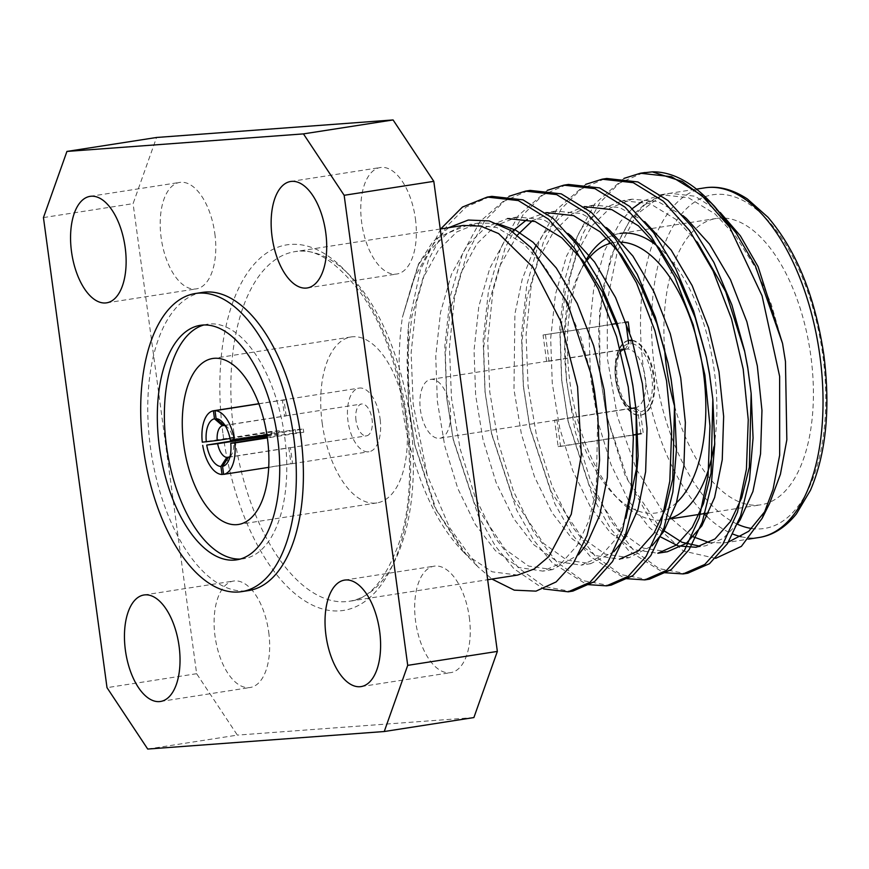 <?xml version="1.0" encoding="UTF-8"?>
<svg xmlns="http://www.w3.org/2000/svg" width="869" height="869" viewBox="0 0 869 869"><rect width="100%" height="100%" fill="white"/><g stroke="black" fill="none" stroke-linecap="round" stroke-linejoin="round"><path stroke-width="0.65" stroke-dasharray="4.34 3.26" d="M629.623 332.382L631.122 343.537L627.635 348.98A29.785 14.849 81.2 0 1 645.254 377.363A29.785 14.849 81.2 0 1 635.847 407.713M632.23 340.539A37.834 18.857 81.2 0 1 653.401 376.418A37.834 18.857 81.2 0 1 640.811 415.132A37.834 18.857 81.2 0 1 640.366 415.208A37.834 18.857 81.2 0 1 638.4 415.306A37.834 18.857 81.2 0 1 615.697 379.221A37.834 18.857 81.2 0 1 628.287 340.518M635.587 407.778L640.377 411.928L643.299 433.522L640.887 433.707L637.965 412.112L633.186 407.952A29.785 14.849 81.2 0 1 625.723 403.857A29.785 14.849 81.2 0 1 618.228 355.703A29.785 14.849 81.2 0 1 624.083 349.523M640.377 411.928A34.619 17.25 -98.8 0 0 651.793 376.538A34.619 17.25 -98.8 0 0 631.122 343.537M448.686 227.7L432.404 242.321L418.858 263.426L402.358 317.478L418.076 265.067L438.215 237.682L463.231 225.473M517.642 575.072L492.115 571.802L466.468 554.889L463.058 551.565L434.837 507.833L414.958 445.601L408.376 403.379L408.517 324.876A201.25 100.315 81.2 0 0 427.342 475.517L449.555 527.592L477.57 566.49L491.963 579.069M715.632 558.365L683.447 551.033L651.837 522.269L625.007 475.137L606.41 415.339L600.001 374.387L599.534 311.417L610.842 256.149L632.502 215.555L646.579 202.488L662.265 195.188L670.086 193.255L695.07 196.242L720.227 212.47M769.652 503.26L765.839 510.331M728.472 542.028L724.507 542.843L709.365 542.636M692.104 536.412L662.297 510.896L636.434 469.271L617.37 416.349L607.301 357.985L607.322 300.761L617.424 251.065L636.499 214.545L662.265 195.188L644.885 204.649L630.112 219.998L614.405 248.632L603.423 286.488L598.578 330.111L600.055 374.876L606.29 414.828L627.831 479.949L658.376 525.441L664.155 530.818M714.492 206.268L711.157 202.944M623.996 178.395L594.95 203.65L577.342 236.064L565.089 278.906L559.766 328.286L561.559 379.036L568.348 422.464L593.255 498.067L610.31 528.189L628.863 550.859L663.351 572.617M585.684 184.358L556.649 209.614L539.03 242.027L526.788 284.869L521.454 334.25L523.257 385L530.036 428.428L554.943 504.031L572.008 534.153L590.551 556.823L625.05 578.58M547.372 190.322L518.337 215.577L500.729 247.991L488.476 290.833L483.153 340.213L484.945 390.952L491.724 434.391L516.642 509.994L533.696 540.116L552.249 562.786L586.738 584.544M509.071 196.285L480.036 221.541L462.417 253.954L450.164 296.796L444.841 346.177L446.633 396.916L453.422 440.344L478.33 515.947L495.384 546.08L513.937 568.75L543.625 588.932M440.681 228.949L420.379 270.009L408.517 324.876M642.756 172.92L619.304 183.196L599.61 202.933L581.839 235.716L569.564 279.101L564.372 329.069L566.414 380.253L575.061 430.948L590.127 479.406L610.386 520.39L633.512 550.142L659.126 568.63L685.489 573.497M604.444 178.884L581.003 189.16L561.298 208.897L543.538 241.68L531.263 285.065L526.06 335.032L528.102 386.216L536.749 436.911L551.826 485.369L572.074 526.353L595.2 556.106L620.824 574.583L647.177 579.46M566.143 184.847L542.691 195.123L522.986 214.86L505.226 247.643L492.951 291.028L487.748 340.996L489.801 392.18L498.437 442.875L513.514 491.333L533.762 532.317L556.899 562.069L582.512 580.546L608.865 585.424M527.831 190.811L504.378 201.087L484.685 220.813L466.914 253.607L454.639 296.992L449.447 346.948L451.489 398.143L460.135 448.838L475.213 497.296L495.46 538.269L518.587 568.022L544.2 586.51L570.564 591.387M489.519 196.774L466.077 207.05L446.373 226.776L428.613 259.559L416.338 302.955L411.135 352.912L413.177 404.107L427.342 475.517M664.589 348.86A144.895 72.236 81.2 0 1 716.382 218.445A144.895 72.236 81.2 0 1 810.875 356.257A144.895 72.236 81.2 0 1 760.951 504.791A144.895 72.236 81.2 0 1 674.626 406.399M497.014 223.409L478.895 223.018L456.953 231.817L438.573 249.816L422.866 278.438L411.884 316.305L407.04 359.918L408.506 404.682L414.752 444.635L436.129 509.43L466.468 554.889C442.701 532.328 424.257 497.524 411.113 450.5C399.034 405.834 396.123 361.493 402.358 317.478L413.34 279.807L428.993 251.304L447.383 233.305L469.314 224.506L496.883 227.526L523.54 243.776L544.798 266.892L564.383 298.425L580.438 336.053L591.507 375.56M696.112 547.274L705.693 545.775L723.106 538.519L737.846 523.312M683.045 215.686L657.898 201.565L632.121 199.164L610.19 207.963L591.8 225.962L576.093 254.595L565.122 292.451L560.277 336.064L561.743 380.839L567.989 420.781L589.519 485.912L620.064 531.404L643.44 548.154L667.381 551.739M644.744 221.649L619.597 207.528L593.82 205.127L571.878 213.926L553.499 231.925L537.792 260.559L526.81 298.415L521.965 342.028L523.431 386.803L529.677 426.744L551.218 491.876L581.752 537.368L605.139 554.118L629.08 557.702L652.13 545.819M606.432 227.613L581.285 213.492L555.508 211.091L532.48 220.639M517.305 235.151L499.479 266.522L488.497 304.378L483.653 347.991L485.13 392.766L491.365 432.708L512.906 497.839L543.451 543.331L566.827 560.081L590.768 563.666L613.829 551.772M568.12 233.576L542.973 219.444L517.207 217.054L495.265 225.853L476.875 243.852L461.167 272.475L450.196 310.342L445.352 353.955L446.818 398.719L453.064 438.671L474.593 503.803L505.139 549.295L528.515 566.045L552.467 569.629L578.461 554.78M782.545 343.429L771.172 303.944L755.226 267.261L735.934 236.553L715.078 213.959L688.433 197.708L660.853 194.699L642.289 201.38M632.197 208.701L620.531 221.486L604.737 250.337L593.744 288.508L588.976 332.458L590.583 377.483L598.002 422.073L611.048 464.698L628.645 500.75L648.795 526.929L660.168 536.716M697.242 242.006L676.766 219.922L650.121 203.672L622.552 200.652L600.609 209.462L582.23 227.45L566.436 256.301L555.443 294.472L550.664 338.421L552.282 383.446L559.69 428.037L572.736 470.661L590.333 506.714L610.483 532.893L633.87 549.653L657.811 553.238M593.82 205.127L584.24 206.616L562.297 215.425L543.918 233.413L536.314 245.156M533.533 250.337L522.226 279.264L514.926 313.839L513.97 389.399L521.389 434L534.435 476.625L552.032 512.677L572.182 538.856L595.558 555.617L619.499 559.191L629.08 557.702M555.508 211.091L545.938 212.579L527.364 219.27M512.221 231.469L505.606 239.377L489.812 268.228L478.819 306.399L474.05 350.348L475.658 395.362L483.077 439.964L496.123 482.588L513.72 518.641L533.87 544.82L557.246 561.57L581.187 565.154L600.044 556.833L615.643 539.28L625.93 518.196M517.207 217.054L507.626 218.543L485.684 227.341L467.305 245.34L451.511 274.18L440.518 312.351L435.738 356.312L437.357 401.326L444.765 445.927L457.822 488.552L475.408 524.604L495.558 550.783L518.945 567.533L542.886 571.118L561.732 562.797L577.331 545.243L588.617 521.367L596.232 490.312L597.753 415.578M713.862 446.894A144.895 72.236 -98.8 0 0 714.34 371.291A144.895 72.236 -98.8 0 0 657.779 246.47M716.382 218.445L619.847 233.468A144.895 72.236 -98.8 0 0 606.855 238.095M586.76 258.832A144.895 72.236 -98.8 0 0 584.479 262.786M584.305 263.101A144.895 72.236 -98.8 0 0 582.86 265.892A144.895 72.236 -98.8 0 0 619.325 500.164A144.895 72.236 -98.8 0 0 628.178 508.18M629.047 508.843A144.895 72.236 -98.8 0 0 664.416 519.814A144.895 72.236 -98.8 0 0 670.759 518.228M632.154 340.3A37.834 18.857 81.2 0 1 654.096 376.32A37.834 18.857 81.2 0 1 641.061 415.1A37.834 18.857 81.2 0 1 616.599 380.611A37.834 18.857 81.2 0 1 629.417 340.333A37.834 18.857 81.2 0 1 630.677 340.224M676.549 502.651A136.846 68.216 81.2 0 1 664.894 510.418M664.655 510.516A136.846 68.216 81.2 0 1 629.569 507.061M628.526 506.442A136.846 68.216 81.2 0 1 613.699 494.374A136.846 68.216 81.2 0 1 579.254 273.116A136.846 68.216 81.2 0 1 584.685 263.72M584.913 263.383A136.846 68.216 81.2 0 1 587.433 259.907M611.548 243.016A136.846 68.216 81.2 0 1 621.693 242.158M624.778 349.273A29.785 14.849 81.2 0 1 625.235 349.153L628.721 343.711A34.619 17.25 -98.8 0 0 620.39 351.369A34.619 17.25 -98.8 0 0 629.102 407.333A34.619 17.25 -98.8 0 0 637.965 412.112M620.347 349.914L546.623 361.385A29.785 14.849 81.2 0 1 547.22 361.265A29.785 14.849 81.2 0 1 549.034 361.211L620.39 350.098M631.209 408.463L556.986 420.009A29.785 14.849 81.2 0 1 556.388 420.129A29.785 14.849 81.2 0 1 554.574 420.194L633.186 407.952M450.109 407.735A29.785 14.849 81.2 0 1 439.844 438.269A29.785 14.849 81.2 0 1 420.596 411.124A29.785 14.849 81.2 0 1 430.687 379.405A29.785 14.849 81.2 0 1 450.109 407.735M624.811 349.414L627.635 348.98M546.623 361.385L543.06 334.999L628.211 321.943M543.06 334.999L612.536 324.18M616.403 323.583L625.799 322.117M545.46 334.815L549.034 361.211M556.986 420.009L560.548 446.405L558.137 446.579L554.574 420.194M560.548 446.405L633.229 435.087M637.607 434.413L643.299 433.522M558.137 446.579L633.219 434.891M356.008 420.52A16.098 8.027 81.2 0 1 361.558 404.02A16.098 8.027 81.2 0 1 372.236 420.933A16.098 8.027 81.2 0 1 366.512 435.836A16.098 8.027 81.2 0 1 356.008 420.52M230.046 456.41A16.098 8.027 -98.8 0 0 232.001 453.803A16.098 8.027 -98.8 0 0 233.62 442.506M230.318 440.094L233.185 439.312A16.098 8.027 -98.8 0 0 227.95 427.776A16.098 8.027 -98.8 0 0 225.299 425.897M267.098 435.988L279.709 434.033A16.098 8.027 81.2 0 1 279.275 430.839L230.024 438.508M223.952 425.462L284.532 416.034A16.098 8.027 81.2 0 1 284.999 415.936A16.098 8.027 81.2 0 1 286.14 415.914L224.072 425.582M233.185 439.312L295.243 429.655A16.098 8.027 81.2 0 1 295.677 432.849L267.283 437.259M228.362 457.311L290.431 447.644A16.098 8.027 81.2 0 1 289.953 447.752A16.098 8.027 81.2 0 1 288.823 447.763L228.982 457.083M288.823 447.763L290.985 463.753L223.615 474.235M268.738 467.348L292.581 463.633L290.431 447.644M292.581 463.633A32.196 16.055 81.2 0 1 292.429 463.655A32.196 16.055 81.2 0 1 290.985 463.753M295.677 432.849L303.716 432.251L267.37 437.911M266.902 434.728L303.292 429.058L295.243 429.655M303.292 429.058A32.196 16.055 81.2 0 1 303.716 432.251M286.14 415.914L283.978 399.936L258.886 403.835M258.832 403.716L282.371 400.055L284.532 416.034M282.371 400.055A32.196 16.055 81.2 0 1 282.523 400.022A32.196 16.055 81.2 0 1 283.978 399.936M279.275 430.839L271.237 431.437L202.281 442.169M267 435.347L279.709 434.033M271.671 434.63A32.196 16.055 81.2 0 1 271.237 431.437M380.274 420.335A32.196 16.055 -98.8 0 0 359.082 388.106A32.196 16.055 -98.8 0 0 347.991 421.117A32.196 16.055 -98.8 0 0 368.988 451.739A32.196 16.055 -98.8 0 0 380.274 420.335M322.182 423.029A83.989 41.864 -98.8 0 0 376.95 502.912A83.989 41.864 -98.8 0 0 405.399 413.492A83.989 41.864 -98.8 0 0 351.119 336.944A83.989 41.864 -98.8 0 0 322.182 423.029M203.835 324.995A118.662 59.146 81.2 0 1 207.333 324.235A118.662 59.146 81.2 0 1 284.033 432.382A118.662 59.146 81.2 0 1 243.831 558.724A118.662 59.146 81.2 0 1 240.268 559.06M202.379 292.418A150.858 75.201 -98.8 0 0 150.402 447.046A150.858 75.201 -98.8 0 0 248.784 590.54M43.45 217.587L133.087 203.639L156.561 137.476M147.719 749.056L237.367 735.109L196.644 673.703L133.087 203.639M196.644 673.703L107.006 687.661M473.887 717.566L237.367 735.109M268.727 632.284A53.878 26.852 81.2 0 1 250.163 687.509A53.878 26.852 81.2 0 1 215.349 638.4A53.878 26.852 81.2 0 1 233.598 581.035A53.878 26.852 81.2 0 1 268.727 632.284M469.314 617.414A53.878 26.852 81.2 0 1 450.75 672.639A53.878 26.852 81.2 0 1 415.925 623.529A53.878 26.852 81.2 0 1 434.174 566.164A53.878 26.852 81.2 0 1 469.314 617.414M415.415 218.782A53.878 26.852 81.2 0 1 396.851 274.007A53.878 26.852 81.2 0 1 362.025 224.908A53.878 26.852 81.2 0 1 380.274 167.532A53.878 26.852 81.2 0 1 415.415 218.782M214.839 233.652A53.878 26.852 81.2 0 1 196.275 288.888A53.878 26.852 81.2 0 1 161.449 239.779A53.878 26.852 81.2 0 1 179.698 182.414A53.878 26.852 81.2 0 1 214.839 233.652M704.563 187.878A176.918 88.193 -98.8 0 0 640.486 323.04A176.918 88.193 -98.8 0 0 704.053 513.644M707.04 516.599A176.918 88.193 -98.8 0 0 732.936 534.087M741.138 536.716A176.918 88.193 -98.8 0 0 758.985 537.509M737.477 524.224A168.868 84.184 81.2 0 1 651.793 337.129A168.868 84.184 81.2 0 1 723.888 194.504A168.868 84.184 81.2 0 1 822.824 355.378A168.868 84.184 81.2 0 1 751.794 528.515M233.957 432.99A176.918 88.193 81.2 0 1 294.906 251.641A176.918 88.193 81.2 0 1 409.266 412.884A176.918 88.193 81.2 0 1 349.327 601.261A176.918 88.193 81.2 0 1 298.154 581.089A176.918 88.193 81.2 0 1 233.957 432.99M223.051 434.359A184.967 92.201 -98.8 0 0 382.762 582.751A184.967 92.201 -98.8 0 0 339.866 265.458A184.967 92.201 -98.8 0 0 223.051 434.359M463.058 551.565L477.57 566.49M418.054 265.045L418.858 263.426M724.507 542.875L748.6 539.117M660.853 194.699L696.493 189.127M440.246 229.014L294.906 251.641C314.198 247.241 336.097 261.004 360.624 292.929C404.813 353.411 422.432 474.604 399.479 541.659C385.814 579.721 369.097 599.588 349.327 601.261L487.661 579.732M632.121 199.164L622.552 200.652M590.768 563.666L581.198 565.154M552.467 569.629L542.886 571.118M478.895 223.018L469.325 224.506M561.743 380.839L561.559 379.036M567.989 420.781L568.348 422.464M523.431 386.803L523.257 385M529.677 426.744L530.036 428.428M485.13 392.766L484.945 390.952M491.365 432.708L491.724 434.391M446.818 398.719L446.633 396.916M453.064 438.671L453.422 440.344M408.506 404.682L408.376 403.379M414.752 444.635L414.958 445.601M664.416 519.814L670.477 518.869M708.789 512.906L760.951 504.791M613.699 494.374L619.325 500.164M579.254 273.116L582.86 265.892M640.366 415.208L641.061 415.1M628.732 340.442L629.417 340.333M439.844 438.269L556.388 420.129M430.687 379.405L547.22 361.265M625.723 403.857L629.102 407.333M618.228 355.703L620.39 351.369M232.001 453.803L228.406 461.037M227.95 427.776L222.323 421.986M289.953 447.752L366.512 435.836M284.999 415.936L361.558 404.02M292.429 463.655L368.988 451.739M282.523 400.022L359.082 388.106M351.119 336.944L212.666 358.495M376.95 502.912L238.497 524.463M236.77 559.821L243.831 558.724M200.272 325.332L207.333 324.235M160.526 701.468L250.163 687.509M143.95 594.993L233.598 581.035M361.102 686.586L450.75 672.639M344.537 580.112L434.174 566.164M307.213 287.965L396.851 274.007M290.637 181.491L380.274 167.532M106.626 302.836L196.275 288.888M90.061 196.361L179.698 182.414"/><path stroke-width="1.3" d="M628.721 343.711L628.287 340.518A37.834 18.857 81.2 0 1 628.732 340.442A37.834 18.857 81.2 0 1 630.698 340.333A37.834 18.857 81.2 0 1 632.23 340.539M635.847 407.713A29.785 14.849 81.2 0 1 635.587 407.778L631.209 408.463M440.246 229.014L463.22 225.44L480.742 226.146L498.643 233.598L532.816 267.055L560.516 320.846L577.548 386.694L581.35 454.617L571.27 514.252L548.904 556.529L534.109 569.032L517.642 575.072L487.661 579.732M491.963 579.069L514.252 590.149L535.988 591.137L556.127 581.926L573.486 563.036L587.031 535.445L595.917 500.403L599.577 459.94L597.839 416.425L591.507 375.56L567.381 302.727L531.155 247.763L510.516 230.35L489.171 220.922L468.272 220.042L448.686 227.7M720.227 212.47L740.377 235.857L758.105 266.674L782.545 343.429L785.457 361.515L786.836 439.801L780.416 474.3L769.652 503.26L762.222 518.206L772.997 489.529L779.667 455.204L779.634 376.386L762.059 295.753L729.688 227.2A201.25 100.315 -98.8 0 0 708.137 199.74A201.25 100.315 -98.8 0 0 652.293 171.856L642.756 172.92M762.222 518.206L741.387 546.362L715.632 558.365M765.839 510.331L748.752 531.263L728.472 542.028M709.365 542.636L692.104 536.412M782.545 343.429L755.4 266.001L736.206 233.088L714.492 206.268L708.137 199.74M711.157 202.944L682.208 181.436L652.293 171.856M729.688 227.2L701.631 195.221L671.531 176.711L640.41 173.235L623.996 178.395M663.351 572.617L683.175 573.92L704.824 564.426L722.769 544.418L737.509 512.102L746.417 469.238L748.252 419.803L743.191 369.086L731.524 318.858L713.08 270.922L689.475 230.47L663.319 201.184L633.24 182.675L602.13 179.199L585.684 184.358M625.05 578.58L644.831 579.895L666.501 570.401L684.457 550.381L699.197 518.065L708.105 475.202L709.951 425.767L704.878 375.05L693.212 324.821L674.779 276.885L651.163 236.433L625.017 207.148L594.928 188.638L563.818 185.162L547.372 190.322M586.738 584.544L606.562 585.847L628.211 576.353L646.145 556.345L660.885 524.029L669.803 481.165L671.639 431.73L666.566 381.013L654.9 330.785L636.466 282.849L612.862 242.397L586.705 213.111L556.616 194.591L525.495 191.126L509.071 196.285M543.625 588.932L568.228 591.811L589.899 582.317L607.844 562.308L622.584 529.992L631.491 487.129L633.327 437.694L628.265 386.977L616.599 336.748L598.165 288.812L574.55 248.36L548.393 219.075L518.326 200.565L487.227 197.078L462.46 207.05L440.681 228.949M685.489 573.497L687.792 573.203L709.462 563.709L727.418 543.701L740.594 516.034L749.48 479.992L753.065 437.976L751.153 393.429L747.84 368.358L744.548 350.772L731.926 305.041L713.894 262.405L691.887 226.69L667.968 200.467L637.879 181.947L606.768 178.471L604.444 178.884M647.177 579.46L649.523 579.167L671.172 569.662L689.106 549.664L702.293 521.997L711.179 485.956L714.763 443.94L712.852 399.392L709.528 374.322L706.236 356.735L693.614 311.004L675.582 268.369L653.575 232.653L629.667 206.431L599.577 187.91L568.456 184.434L566.143 184.847M608.865 585.424L611.179 585.13L632.849 575.636L650.794 555.617L663.981 527.961L672.867 491.919L676.451 449.903L674.54 405.356L671.226 380.285L667.924 362.699L655.313 316.968L637.27 274.332L615.263 238.617L591.354 212.384L561.276 193.874L530.177 190.398L527.831 190.811M570.564 591.387L572.888 591.094L594.548 581.589L612.493 561.58L625.669 533.924L634.566 497.883L638.139 455.867L636.227 411.319L632.914 386.249L629.623 368.662L617.001 322.931L598.969 280.296L576.962 244.569L553.042 218.347L522.953 199.837L491.832 196.361L489.519 196.774M674.626 406.399A144.895 72.236 81.2 0 1 664.589 348.86M664.155 530.818L681.948 542.278L700.045 546.232M737.846 523.312L740.138 519.901L752.912 491.528L760.549 453.879L761.961 410.45L757.323 365.892L746.884 321.78L730.471 279.666L709.517 244.146L686.347 218.434L683.045 215.686M712.83 399.305L711.048 473.138L703.445 503.77L692.256 527.353L676.658 544.917L657.811 553.238L667.381 551.739L686.238 543.418L701.837 525.864L714.611 497.492L722.237 459.842L723.649 416.414L719.011 371.856L708.572 327.732L692.169 285.629L671.205 250.098L644.744 221.649M652.13 545.819L663.525 531.828L676.299 503.444L683.936 465.806L685.348 422.377L680.709 377.819L670.271 333.696L653.857 291.593L632.904 256.062L609.734 230.35L606.432 227.613M532.48 220.639L517.305 235.151M613.829 551.772L625.224 537.792L637.987 509.408L645.624 471.769L647.036 428.341L642.397 383.783L631.959 339.66L615.556 297.556L594.592 262.025L571.422 236.314L568.12 233.576M578.461 554.78L586.912 543.755L599.686 515.371L607.312 477.722L608.724 434.304L604.085 389.746L593.646 345.623L577.244 303.52L556.29 267.989L533.11 242.277L515.513 230.068L497.014 223.409M642.289 201.38L632.197 208.701M660.168 536.716L678.178 545.906L696.112 547.274L714.97 538.954L730.568 521.389L741.746 497.807L749.35 467.185L751.142 393.342M751.153 393.429L747.742 367.391L744.548 350.772M744.733 351.684L725.713 291.712L697.242 242.006M712.852 399.392L709.441 373.355L706.236 356.735M706.432 357.648L695.146 317.543L679.124 280.176L659.614 248.871L638.465 225.886L611.809 209.635L584.24 206.616M536.314 245.156L533.533 250.337M619.499 559.191L638.346 550.881L653.955 533.316L665.133 509.734L672.736 479.101L674.529 405.269M674.54 405.356L671.129 379.308L667.924 362.699M668.12 363.611L656.845 323.507L640.811 286.14L621.302 254.823L600.153 231.849L573.507 215.599L545.938 212.579M527.364 219.27L512.221 231.469M625.93 518.196L636.521 468.576L636.065 409.614L632.817 385.271L629.623 368.662M629.808 369.575L618.532 329.47L602.499 292.093L583.001 260.787L561.841 237.813L535.195 221.562L507.626 218.543M597.839 416.425L594.515 391.235L591.68 376.375M657.779 246.47A144.895 72.236 -98.8 0 0 619.847 233.468M606.855 238.095A144.895 72.236 -98.8 0 0 586.76 258.832M628.178 508.18A144.895 72.236 -98.8 0 0 629.047 508.843M670.759 518.228A144.895 72.236 -98.8 0 0 713.862 446.894M630.677 340.224A37.834 18.857 81.2 0 1 632.154 340.3M621.693 242.158A136.846 68.216 81.2 0 1 703.434 372.66A136.846 68.216 81.2 0 1 676.549 502.651M629.569 507.061A136.846 68.216 81.2 0 1 628.526 506.442M587.433 259.907A136.846 68.216 81.2 0 1 611.548 243.016M624.768 349.229L620.347 349.914M624.083 349.523A29.785 14.849 81.2 0 1 624.778 349.273M620.39 350.098L624.811 349.414M628.287 340.518L625.799 322.117L628.211 321.943L629.623 332.382M612.536 324.18L616.403 323.583M633.229 435.087L637.607 434.413M633.219 434.891L637.596 434.218M637.879 434.174L640.887 433.707M267.283 437.259L230.752 443.277A24.147 12.036 81.2 0 1 228.406 461.037A24.147 12.036 81.2 0 1 222.551 466.381L228.362 457.311A16.098 8.027 -98.8 0 0 230.046 456.41M225.299 425.897A16.098 8.027 -98.8 0 0 224.072 425.582L216.099 418.652A24.147 12.036 81.2 0 1 222.323 421.986A24.147 12.036 81.2 0 1 230.318 440.094L266.902 434.728M206.301 441.876A24.147 12.036 81.2 0 1 214.491 418.771L222.475 425.691A16.098 8.027 -98.8 0 0 217.217 440.496L202.281 442.169A32.196 16.055 -98.8 0 1 213.416 410.787L214.491 418.771M230.024 438.508L217.217 440.496M222.475 425.691L223.952 425.462M228.982 457.083L226.766 457.431L220.943 466.501A24.147 12.036 81.2 0 1 206.735 445.058L217.652 443.69A16.098 8.027 -98.8 0 0 226.766 457.431M217.652 443.69L267.098 435.988M220.943 466.501L222.029 474.485L223.615 474.235M268.738 467.348L223.637 474.365L222.551 466.381M230.752 443.277L234.76 442.984A32.196 16.055 -98.8 0 1 223.637 474.365M267.37 437.911L234.76 442.984M234.337 439.79A32.196 16.055 -98.8 0 0 215.023 410.668L216.099 418.652M258.886 403.835L215.023 410.668M213.416 410.787L258.832 403.716M267 435.347L206.735 445.058M202.716 445.362A32.196 16.055 -98.8 0 0 222.029 474.485M183.728 444.58A83.989 41.864 -98.8 0 0 238.497 524.463A83.989 41.864 -98.8 0 0 266.946 435.032A83.989 41.864 -98.8 0 0 212.666 358.495A83.989 41.864 -98.8 0 0 183.728 444.58M240.268 559.06A118.662 59.146 81.2 0 1 166.446 445.862A118.662 59.146 81.2 0 1 203.835 324.995M159.396 446.959A118.662 59.146 -98.8 0 0 236.77 559.821A118.662 59.146 -98.8 0 0 276.972 433.479A118.662 59.146 -98.8 0 0 200.272 325.332A118.662 59.146 -98.8 0 0 159.396 446.959M143.342 448.154A150.858 75.201 -98.8 0 0 241.723 591.637A150.858 75.201 -98.8 0 0 292.831 431.013A150.858 75.201 -98.8 0 0 195.319 293.516A150.858 75.201 -98.8 0 0 143.342 448.154M241.723 591.637L248.784 590.54A150.858 75.201 -98.8 0 0 299.892 429.916A150.858 75.201 -98.8 0 0 202.379 292.418L195.319 293.516M125.19 247.611A53.878 26.852 81.2 0 1 106.626 302.836A53.878 26.852 81.2 0 1 71.812 253.726A53.878 26.852 81.2 0 1 90.061 196.361A53.878 26.852 81.2 0 1 125.19 247.611M325.766 232.74A53.878 26.852 81.2 0 1 307.213 287.965A53.878 26.852 81.2 0 1 272.388 238.856A53.878 26.852 81.2 0 1 290.637 181.491A53.878 26.852 81.2 0 1 325.766 232.74M379.666 631.361A53.878 26.852 81.2 0 1 361.102 686.586A53.878 26.852 81.2 0 1 326.277 637.488A53.878 26.852 81.2 0 1 344.537 580.112A53.878 26.852 81.2 0 1 379.666 631.361M179.09 646.232A53.878 26.852 81.2 0 1 160.526 701.468A53.878 26.852 81.2 0 1 125.701 652.358A53.878 26.852 81.2 0 1 143.95 594.993A53.878 26.852 81.2 0 1 179.09 646.232M107.006 687.661L43.45 217.587L66.924 151.434L303.444 133.891L393.081 119.944L433.805 181.339L497.35 651.413L473.887 717.566L384.25 731.524L147.719 749.056L107.006 687.661M384.25 731.524L407.713 665.361L497.35 651.413M433.805 181.339L344.157 195.297L407.713 665.361M344.157 195.297L303.444 133.891M66.924 151.434L156.561 137.476L393.081 119.944M819.934 356.149A176.918 88.193 -98.8 0 0 704.563 187.878C718.381 185.651 732.643 189.344 747.34 198.947L767.946 217.217C796.547 250.674 815.198 296.731 823.899 355.367C830.558 408.702 826.071 453.672 810.451 490.279L796.373 513.948C785.294 527.57 772.823 535.423 758.985 537.509A176.918 88.193 -98.8 0 0 819.934 356.149M704.053 513.644A176.918 88.193 -98.8 0 0 707.04 516.599M732.936 534.087A176.918 88.193 -98.8 0 0 741.138 536.716M751.794 528.515A168.868 84.184 81.2 0 1 737.477 524.224M568.25 591.811L572.899 591.094M606.562 585.847L611.2 585.13M644.863 579.884L649.512 579.167M683.175 573.92L687.813 573.203M487.183 197.089L491.843 196.361M525.495 191.126L530.144 190.398M563.807 185.162L568.456 184.434M602.108 179.199L606.768 178.471M640.42 173.235L645.059 172.518M748.6 539.117L758.985 537.509M696.493 189.127L704.563 187.878M636.227 411.319L636.065 409.614M670.477 518.869L708.789 512.906"/></g></svg>
